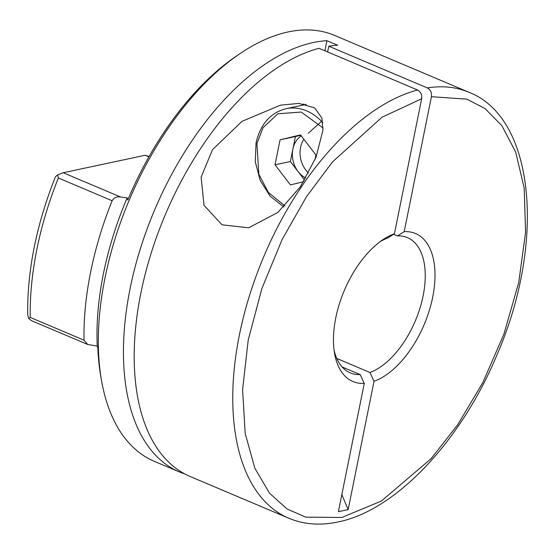 <?xml version="1.0" encoding="UTF-8"?>
<svg xmlns="http://www.w3.org/2000/svg" width="554" height="554" viewBox="0 0 554 554"><rect width="100%" height="100%" fill="white"/><g stroke="black" fill="none" stroke-linecap="round" stroke-linejoin="round"><path stroke-width="0.83" d="M127.143 197.882L120.55 196.995C116.873 196.379 114.062 197.626 112.13 200.728A231.247 124.927 112.9 0 0 84.014 340.177L87.601 344.443L97.248 346.132A221.995 119.927 112.9 0 1 103.383 273.884A221.995 119.927 112.9 0 1 127.143 197.882L127.745 200.036A226.621 122.427 112.9 0 1 236.198 56.217L239.688 53.842A231.247 124.927 112.9 0 1 288.087 31.952A231.247 124.927 112.9 0 1 334.574 35.414L468.975 92.296C535.039 117.857 545.822 242.23 497.277 354.158C461.586 440.492 396.117 510.504 337.975 521.972C320.212 525.746 303.8 524.493 288.731 518.219L190.167 476.502A231.247 124.927 112.9 0 1 149.753 257.728A231.247 124.927 112.9 0 1 319.021 48.295L417.584 90.011C420.77 91.777 422.127 94.699 421.649 98.778L394.434 233.746A80.358 43.413 112.9 0 0 382.579 239.93A80.358 43.413 112.9 0 0 334.554 353.41A80.358 43.413 112.9 0 0 364.262 383.396L338.397 511.667L348.161 509.583L374.026 381.311A80.358 43.413 112.9 0 0 432.702 297.2A80.358 43.413 112.9 0 0 404.198 231.669L431.414 96.701L466.87 99.152L485.034 108.57L501.896 125.716L515.642 151.99L524.174 187.882L525.573 232.334L518.738 282.485L503.918 334.124L482.714 382.786L457.576 424.946L431.054 458.719L381.367 501.051L341.901 517.457L305.801 517.159L287.09 508.994L269.5 493.157L254.826 468.165L245.193 433.415L242.59 389.829L248.199 340.156L261.883 288.544L282.138 239.473L306.556 196.559L332.615 161.796L381.976 117.247L421.649 98.778M184.891 473.995A231.247 124.927 -67.1 0 1 179.413 471.953A231.247 124.927 -67.1 0 1 140.169 249.355A231.247 124.927 -67.1 0 1 313.176 42.575A231.247 124.927 -67.1 0 1 326.908 40.684L337.656 45.234A231.247 124.927 112.9 0 0 328.785 46.217L427.349 87.927C430.534 89.693 431.891 92.615 431.414 96.701M300.33 186.795L277.852 212.438L248.663 227.798L221.988 224.806L204.024 205.319L201.109 177.162L212.521 149.635L242.008 121.34L280.532 105.149L298.973 103.404L314.672 107.912L321.916 118.05L322.947 130.211L315.967 157.336L300.33 186.795M342.067 366.921L360.204 374.594L364.262 383.396M394.434 233.746L387.745 237.998A73.419 39.666 112.9 0 0 379.906 241.842M334.069 350.156A73.419 39.666 112.9 0 0 350.239 372.87A73.419 39.666 112.9 0 0 360.204 374.594M239.688 53.842A231.247 124.927 112.9 0 0 104.969 278.108A231.247 124.927 112.9 0 0 101.493 380.397A231.247 124.927 112.9 0 0 154.324 461.337L179.413 471.953M327.629 51.938L328.785 46.217M404.198 231.669L397.509 235.921L393.61 234.273M374.026 381.311L369.968 372.51A73.419 39.666 112.9 0 0 421.061 304.485A73.419 39.666 112.9 0 0 407.467 237.638A73.419 39.666 112.9 0 0 397.509 235.921M336.77 358.459L369.968 372.51M348.161 509.583A520.296 409.572 78 0 1 341.86 494.514M303.876 103.91A56.653 44.597 -102 0 0 302.228 105.253M97.248 346.132L97.85 348.286A226.621 122.427 112.9 0 0 100.766 376.242L101.493 380.397M324.873 50.774L326.908 40.684M112.13 200.728L58.371 177.979L57.623 174.925L63.218 172.737L145.169 155.265L148.915 156.851M149.137 156.457L145.169 155.265M57.623 174.925L55.435 176.74C36.405 224.695 27.16 270.712 27.7 314.776L28.669 318.536L30.248 317.428L84.014 340.177M87.601 344.436L31.585 320.731L28.669 318.536M304.603 180.092L290.372 161.533L292.893 149.04A23.123 18.206 78 0 1 301.286 135.917M303.869 139.283A23.123 18.206 -102 0 0 300.559 147.406A23.123 18.206 -102 0 0 308.606 173.056M321.555 121.34L308.225 133.258M314.921 159.871L315.912 154.982L300.51 134.906L280.068 139.816L275.026 164.801L290.428 184.884L303.613 181.719M290.372 161.533L275.026 164.801M305.843 177.993A23.123 18.206 78 0 1 298.073 171.574A23.123 18.206 78 0 1 292.893 149.04L295.407 136.547L280.068 139.816M295.407 136.547L300.774 135.252M417.584 90.011A231.247 124.927 112.9 0 0 248.317 299.444A231.247 124.927 112.9 0 0 288.731 518.212M468.975 92.296A231.247 124.927 112.9 0 0 427.349 87.927M120.55 196.995L63.218 172.737M58.371 177.979A231.247 124.927 112.9 0 0 30.248 317.428M306.3 104.387L286.016 108.709A52.028 40.954 78 0 1 322.844 122.725M284.888 205.894L268.413 192.473L258.822 174.178L256.938 143.59L263.018 127.732L277.879 113.771L301.258 112.053L323.058 128.009M286.016 108.709C270.421 112.767 260.442 124.138 256.066 142.835L255.269 161.657L260.172 180.341L270.151 196.192L283.821 206.961"/></g></svg>
